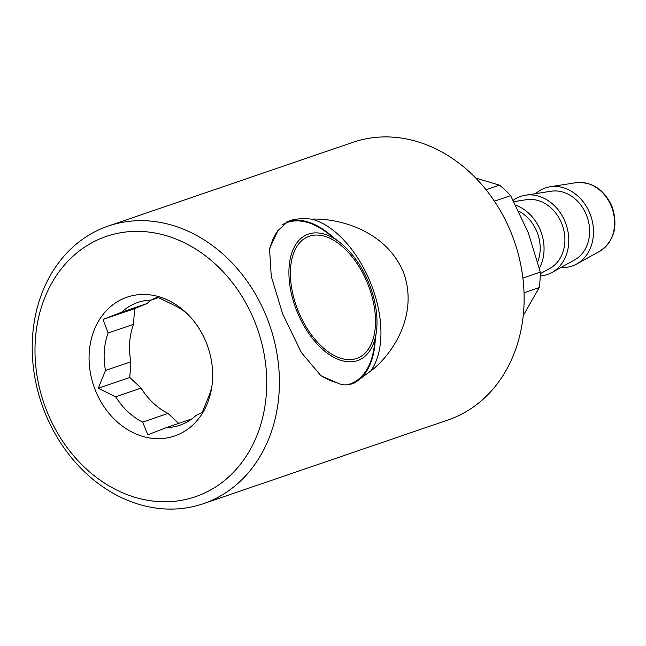 <?xml version="1.0" encoding="UTF-8"?>
<svg xmlns="http://www.w3.org/2000/svg" width="646" height="646" viewBox="0 0 646 646"><rect width="100%" height="100%" fill="white"/><g stroke="black" fill="none" stroke-linecap="round" stroke-linejoin="round"><path stroke-width="0.97" d="M368.301 285.249A65.577 37.315 67.7 0 0 309.248 236.226A65.577 37.315 67.7 0 0 297.604 309.442A65.577 37.315 67.7 0 0 356.657 358.457A65.577 37.315 67.7 0 0 368.301 285.249M357.488 360.597A67.87 38.623 -112.3 0 1 296.369 309.862A67.87 38.623 -112.3 0 1 308.417 234.094A67.87 38.623 -112.3 0 1 339.085 241.87A67.87 38.623 -112.3 0 1 376.279 332.52A67.87 38.623 -112.3 0 1 357.488 360.597M376.279 332.52L373.977 348.137A86.669 49.322 -112.3 0 1 349.979 383.982A86.669 49.322 -112.3 0 1 347.055 384.814M282.431 224.647A86.669 49.322 -112.3 0 1 287.317 222.434A86.669 49.322 -112.3 0 1 326.48 232.374L339.085 241.87M211.945 386.001A64.891 53.327 71.1 0 1 209.449 394.69L202.198 412.503L195.948 415.483A64.891 53.327 71.1 0 1 182.237 424.325A64.891 53.327 71.1 0 1 179.79 425.246A64.891 53.327 71.1 0 1 166.369 427.62L147.813 434.815L142.669 422.096A64.891 53.327 71.1 0 1 115.707 396.781L98.24 388.27L105.5 370.465A64.891 53.327 71.1 0 1 108.116 333.013L103.053 319.423L121.618 312.228A64.891 53.327 71.1 0 1 135.329 303.378A64.891 53.327 71.1 0 1 137.776 302.457A64.891 53.327 71.1 0 1 151.196 300.091L157.438 297.112L174.896 305.615A64.891 53.327 71.1 0 1 187.235 313.778M177.384 434.944A73.369 60.296 71.1 0 1 95.043 389.465A73.369 60.296 71.1 0 1 124.339 298.186A73.369 60.296 71.1 0 1 185.224 311.873A73.369 60.296 71.1 0 1 211.525 388.739A73.369 60.296 71.1 0 1 177.384 434.944M46.205 409.507A137.574 113.058 71.1 0 1 101.131 238.35A137.574 113.058 71.1 0 1 255.525 323.622A137.574 113.058 71.1 0 1 200.591 494.779A137.574 113.058 71.1 0 1 46.205 409.507M44.17 410.678A146.747 120.6 71.1 0 1 108.294 226.035A146.747 120.6 71.1 0 1 267.444 319.067A146.747 120.6 71.1 0 1 203.32 503.71A146.747 120.6 71.1 0 1 44.17 410.678M108.294 226.035L353.023 142.29A146.747 120.6 71.1 0 1 512.165 235.322A146.747 120.6 71.1 0 1 448.041 419.965L203.32 503.71M336.889 382.707L320.965 375.794L301.286 352.417L282.649 313.867L271.239 276.302L269.535 248.5L277.909 230.654L288.019 221.352L289.57 220.77C295.48 218.776 302.829 218.227 311.606 219.123C340.087 217.985 386.583 231.316 403.524 272.499C418.794 314.424 392.897 354.347 370.586 371.175L354.339 382.989L352.724 383.603C346.934 385.549 341.653 385.25 336.889 382.707A87.355 49.71 -112.3 0 1 318.979 374.212M158.536 297.58L151.196 300.091M311.606 219.123A87.355 49.71 -112.3 0 1 371.337 284.797A87.355 49.71 -112.3 0 1 370.586 371.175M286.824 221.885A87.355 49.71 -112.3 0 1 287.074 221.796A87.355 49.71 -112.3 0 1 333.514 237.671M375.261 339.425A87.355 49.71 -112.3 0 1 353.047 383.49M486.067 189.754L499.495 185.16L475.779 178.086M499.495 185.16A96.302 79.143 71.1 0 1 510.647 195.633L494.432 201.181M522.889 278.046L540.306 272.087L528.331 232.883L510.647 195.633M518.803 211.177A36.685 30.152 71.1 0 1 537.206 232.455A36.685 30.152 71.1 0 1 537.747 261.872M513.917 201.633L526.377 199.695A36.685 30.152 71.1 0 1 561.931 224A36.685 30.152 71.1 0 1 549.883 268.389L540.298 273.694M515.823 205.266A41.271 33.915 71.1 0 1 540.694 231.026A41.271 33.915 71.1 0 1 539.394 268.284M513.199 200.284A41.271 33.915 71.1 0 1 525.424 195.221L551.103 191.232A36.685 30.152 71.1 0 1 586.649 215.538A36.685 30.152 71.1 0 1 574.609 259.926L551.87 272.507A41.271 33.915 71.1 0 1 540.25 275.939M525.424 195.221A41.271 33.915 71.1 0 1 565.42 222.563A41.271 33.915 71.1 0 1 551.87 272.507M535.671 193.63A41.271 33.915 71.1 0 1 550.093 186.775A41.271 33.915 71.1 0 1 590.137 214.109A41.271 33.915 71.1 0 1 576.547 264.069A41.271 33.915 71.1 0 1 560.938 267.484M540.306 272.087A96.302 79.143 71.1 0 1 539.216 287.583L524.035 292.775M523.228 315.628L539.216 287.583M269.18 251.649A87.355 49.71 -112.3 0 1 277.909 230.654M151.14 300.091A64.891 53.327 -108.9 0 0 146.997 303.539L134.594 308.626L133.496 324.332L108.116 333.013M121.618 312.228L146.997 303.539M105.5 370.465L130.88 361.776L129.781 377.482L141.086 388.093L115.707 396.781M133.496 324.332A64.891 53.327 -108.9 0 0 130.88 361.776M142.669 422.096L168.049 413.408L178.692 423.405M141.086 388.093A64.891 53.327 -108.9 0 0 168.049 413.408M191.805 418.931A64.891 53.327 -108.9 0 1 191.757 418.931L166.369 427.62M129.781 377.482L98.24 388.27M134.594 308.626L103.053 319.423M550.093 186.775L576.022 182.697A36.685 30.152 71.1 0 1 611.609 206.995A36.685 30.152 71.1 0 1 599.536 251.407L576.547 264.069M576.022 182.697C592.325 181.534 604.381 189.585 612.174 206.849C618.359 226.48 614.144 241.338 599.536 251.407"/></g></svg>

